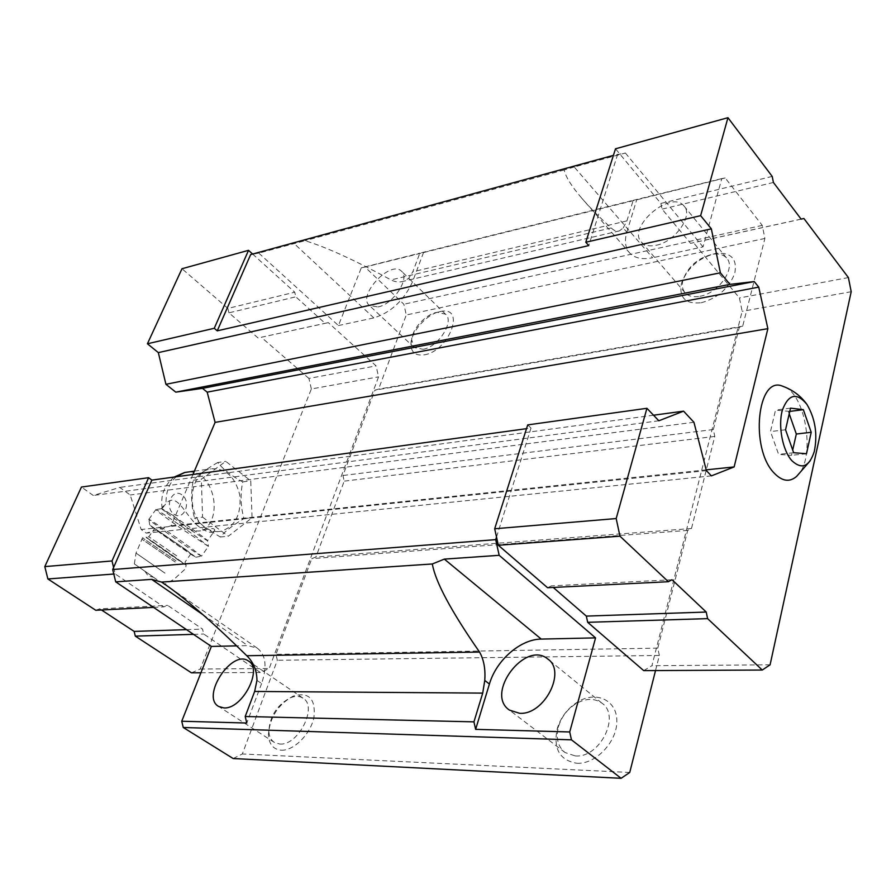 <?xml version="1.0" encoding="UTF-8"?>
<svg xmlns="http://www.w3.org/2000/svg" width="896" height="896" viewBox="0 0 896 896"><rect width="100%" height="100%" fill="white"/><g stroke="black" fill="none" stroke-linecap="round" stroke-linejoin="round"><path stroke-width="0.67" stroke-dasharray="4.48 3.36" d="M162.758 509.936L161.594 508.603C163.722 508.614 210.806 541.666 207.502 540.814L214.693 530.589C215.04 527.968 211.109 527.923 202.899 530.454C197.467 531.754 192.102 530.768 186.816 527.486L173.342 515.502L162.758 509.936L162.187 508.48L166.074 503.418C177.934 490.571 186.581 519.434 200.603 527.766C205.901 531.429 209.922 532.885 212.654 532.134L220.83 531.339C235.122 526.557 241.45 514.506 239.814 495.197C235.166 476.493 225.4 467.723 210.493 468.888C189.258 472.226 185.214 514.181 205.139 527.307C210.157 530.902 215.387 532.246 220.83 531.339M214.693 530.589L212.654 532.134M256.962 680.4L261.61 683.525C267.31 666.568 265.854 654.774 257.253 648.133L247.822 645.613L236.667 645.859M574.235 166.992L564.189 169.971C565.634 176.747 571.346 185.987 581.314 197.68C589.366 207.066 599.312 217.157 611.173 227.954C614.253 230.866 617.03 231.829 619.494 230.843L623.19 227.976L626.83 232.187C624.243 241.069 625.262 248.08 629.888 253.221C634.939 258.25 642.51 259.762 652.59 257.768L574.235 166.992L625.386 153.026L613.413 155.355M623.19 227.976L626.92 220.875L633.192 200.334L419.843 253.142L412.821 271.768L408.766 278.253L403.827 281.176C399.594 282.52 395.304 282.094 390.958 279.922C354.872 260.21 326.245 247.139 305.066 240.688L258.81 253.12L250.645 254.587M564.189 169.971L305.066 240.688M655.525 670.566L659.355 655.458L657.787 648.133L687.714 530.387L691.477 528.517L714.784 436.43L713.35 429.52L739.334 327.275L742.694 326.166L764.893 238.459L762.25 225.4L725.189 177.957L721.784 178.595L703.024 246.882L652.59 257.768M625.386 153.026L703.024 246.882M643.72 670.622L651.941 665.694L742.157 311.349L739.424 297.954L693.482 242.659L690.581 243.365L662.066 209.126L660.878 203.426L615.507 148.803M547.59 587.731L551.41 585.872L553.235 587.451M764.893 238.459L406.28 314.978L403.872 304.237L365.042 267.042L361.312 267.803L419.843 253.142M762.25 225.4L403.872 304.237M725.189 177.957L365.042 267.042M633.192 200.334L721.784 178.595M617.691 154.19L588.762 245.582M192.965 474.466L171.147 525.795L146.25 533.12L141.165 529.514L130.211 494.984L119.762 487.413L93.285 495.466L81.446 487.043M706.194 469.851L171.147 525.795M711.39 475.877L146.25 533.12M706.406 470.646L141.165 529.514M693.93 422.274L130.211 494.984M653.52 415.218L119.762 487.413M658.829 420.784L93.285 495.466M527.71 424.894L531.014 428.053L526.512 428.669M531.014 428.053L496.518 537.029M233.173 758.542L242.346 753.962L277.334 660.262L275.934 654.36L311.786 558.645L315.885 557.043L344.221 481.141L342.933 475.507L374.886 390.186L378.594 389.11L406.28 314.978M629.742 772.453L242.346 753.962M281.176 750.198C293.709 751.005 310.531 734.205 313.958 717.394C315.818 698.835 308.941 691.712 293.35 696.035C278.051 704.424 269.741 717.349 268.419 734.787C269.013 744.262 273.269 749.392 281.176 750.198M576.867 763.258C595.896 764.49 617.579 741.328 616.84 720.474C616.65 699.496 595.224 690.435 576.856 702.43C567.101 708.904 560.526 717.763 557.133 728.997C553.202 748.922 559.787 760.346 576.867 763.258M659.355 655.458L277.334 660.262M657.787 648.133L275.934 654.36M687.714 530.387L311.786 558.645M691.477 528.517L315.885 557.043M714.784 436.43L344.221 481.141M713.35 429.52L342.933 475.507M739.334 327.275L374.886 390.186M742.694 326.166L378.594 389.11M701.187 302.758C717.427 298.301 728.605 288.579 734.709 273.582C737.486 259.269 731.461 252.482 716.632 253.243C699.362 257.32 687.635 267.322 681.475 283.259C678.854 297.741 685.418 304.237 701.187 302.758M424.267 354.85C449.131 351.12 466.021 306.354 441.078 311.394C428.064 312.939 411.331 330.893 410.95 343.683C410.872 352.262 415.318 355.981 424.267 354.85M113.602 567.448L115.192 573.933L163.733 606.883L167.686 605.36L202.541 629.093L203.728 634.032L260.378 672.493L269.181 668.517L378.571 376.846L376.074 365.882L328.306 322.605L325.158 323.344L295.814 296.822L294.75 292.208L252.627 254.05M258.81 253.12L338.442 325.55L361.312 267.803M848.4 277.581L739.424 297.954M851.2 291.715L742.157 311.349M801.091 219.106L693.482 242.659M801.136 219.162L690.581 243.365M773.416 182.47L662.066 209.126M772.206 176.422L660.878 203.426M672.034 579.746L551.41 585.872M770.09 664.821L651.941 665.694M796.6 476.403C816.077 460.454 806.467 393.949 783.608 386.557M191.453 672.829L200.234 669.032L311.349 388.965L378.571 376.846M311.349 388.965L308.918 378.437L376.074 365.882M308.918 378.437L261.285 337.266L328.306 322.605M261.285 337.266L325.158 323.344M258.126 338.016L228.939 312.838L295.814 296.822M228.939 312.838L227.898 308.414L294.75 292.208M227.898 308.414L181.989 268.733M113.792 574.034L115.192 573.933M153.541 607.387L163.733 606.883M95.76 610.266L99.691 608.81L167.686 605.36M99.691 608.81L101.483 609.986M186.502 629.642L202.541 629.093M193.48 634.346L203.728 634.032M200.928 672.784L260.378 672.493M200.234 669.032L269.181 668.517M202.574 517.149L228.334 536.234L252.067 517.742L250.746 480.861L225.77 461.362L201.342 479.147L202.574 517.149L194.533 518.022L205.206 527.8L220.27 536.995C225.266 531.093 233.184 524.955 244.003 518.582C240.598 506.755 240.162 494.514 242.715 481.891C231.526 475.91 223.205 469.448 217.762 462.515L225.77 461.362M338.442 325.55L373.845 317.912C391.014 312.491 403.894 300.485 412.485 281.882L423.573 252.392M423.024 349.283C438.312 347.144 454.843 321.205 445.514 314.182L437.382 312.301C426.306 313.6 411.992 328.944 411.678 339.842L414.322 347.603L423.024 349.283M378.056 306.936C393.333 304.338 410.514 277.861 401.419 271.13C390.342 259.75 356.843 295.826 369.443 305.514L378.056 306.936M699.854 296.285C718.67 293.474 736.579 267.49 726.454 257.869C723.397 254.632 718.928 253.389 713.048 254.139C698.309 257.611 688.318 266.157 683.043 279.765C681.587 285.264 682.326 289.654 685.272 292.958C688.576 296.296 693.437 297.405 699.854 296.285M656.242 245.258C675.226 241.842 693.829 215.174 683.872 205.834C670.51 189.426 626.315 227.931 641.67 242.368C644.907 245.627 649.768 246.579 656.242 245.258M626.83 232.187L636.731 199.651M575.254 755.922C599.872 758.363 621.04 715.579 601.787 703.058C594.104 697.861 585.278 698.219 575.277 704.122C566.944 709.654 561.333 717.226 558.432 726.813C555.654 738.125 557.883 746.704 565.107 752.562L575.254 755.922M279.709 744.016C298.323 746.021 318.181 706.16 302.882 698.085C299.365 695.912 295.109 695.845 290.125 697.883C277.066 705.062 269.976 716.083 268.845 730.957C269.069 736.344 270.928 740.186 274.411 742.459L279.709 744.016M261.61 683.525L246.77 723.027M242.715 481.891L250.746 480.861M244.003 518.582L252.067 517.742M220.27 536.995L228.334 536.234M217.762 462.515C206.83 468.686 198.688 474.589 193.323 480.222C190.747 493.069 191.15 505.669 194.533 518.022M193.323 480.222L201.342 479.147M183.243 525L164.226 511.134M201.522 556.136L201.488 556.125C199.338 555.834 145.488 518.168 148.87 519.31L148.893 519.322C149.677 519.187 173.891 535.606 189.627 546.974L201.522 556.136L208.41 546.392L180.768 528.259C164.539 516.824 156.24 510.586 155.893 509.555L155.949 509.578C157.248 509.6 181.205 525.75 196.661 537.051L208.454 546.392L207.502 540.814L186.816 527.486M151.558 575.859L144.894 571.222L151.558 575.859M157.102 579.757L134.366 563.92L157.102 579.757M182.627 547.512L190.893 553.806C189.762 553.773 152.018 527.397 154.694 528.506L182.627 547.512M185.349 549.27L195.798 557.245C194.051 556.965 146.72 523.891 149.733 525.045L185.349 549.27M789.768 411.41L775.522 410.088L770.482 431.57L778.602 454.362L791.515 455.336L792.702 450.038M789.219 413.795L788.435 411.578M790.518 408.15L775.522 410.088M785.546 429.766L770.482 431.57M793.654 452.726L778.602 454.362M806.49 453.723L791.515 455.336M173.88 514.158C183.747 521.45 191.878 502.107 182.056 494.95C172.278 487.48 163.878 506.946 173.88 514.158M202.899 530.454C224.56 516.712 212.52 469.37 187.88 472.035M176.232 476.762C169.165 483.09 165.771 491.982 166.074 503.418M202.933 614.69L247.822 645.613M611.173 227.954L390.958 279.922M626.92 220.875L412.821 271.768M373.845 317.912L294.067 243.488M408.766 278.253L412.485 281.882M165.01 573.171L136.002 553.09L165.01 573.171M175.213 562.05L141.714 539.045L175.213 562.05M176.064 560.851L142.565 537.858L176.064 560.851M134.366 563.92L136.002 553.09L142.565 537.858C144.334 536.312 146.093 536.491 147.818 538.395L176.422 558.13C197.747 573.261 176.154 558.925 155.378 544.197C133.806 528.92 154.694 542.718 176.411 558.13C190.859 569.397 184.677 562.005 186.099 568.21L173.88 579.41L164.17 584.584M176.702 555.856L148.803 536.76L176.702 555.856M162.154 508.491C160.283 495.522 164.315 485.038 174.261 477.03M194.387 471.139L210.493 468.888M257.253 648.133L167.104 585.827M629.888 253.221L581.314 197.68M619.506 230.854L403.827 281.198M411.678 339.842L410.95 343.683M437.382 312.301L441.078 311.394M445.514 314.182L401.419 271.13M414.322 347.603L369.443 305.514M683.043 279.765L681.475 283.259M713.048 254.139L716.632 253.243M726.454 257.869L683.872 205.834M685.272 292.958L641.67 242.368M558.432 726.813L557.133 728.997M575.277 704.122L576.856 702.43M601.787 703.058L548.509 659.602M565.107 752.562L509.454 710.102M268.845 730.957L268.419 734.787M290.125 697.883L293.35 696.035M302.882 698.085L248.674 661.181M274.411 742.459L218.635 706.462M161.526 508.592L163.498 505.837M144.894 571.222L148.142 575.949L153.653 577.293M190.893 553.806L185.058 562.05L185.494 564.782L146.227 537.41L148.803 536.76L154.694 528.506M195.798 557.245L201.488 556.125M149.733 525.045L148.87 519.31M148.893 519.322L155.893 509.555M161.594 508.603L155.949 509.578M810.387 460.578L814.285 451.55"/><path stroke-width="1.34" d="M806.49 453.723L811.216 432.275L803.342 409.662L790.518 408.15L785.546 429.766L793.654 452.726L806.49 453.723M791.862 460.701C801.774 469.829 809.245 466.782 814.285 451.55C817.746 434.358 815.293 418.634 806.926 404.398C796.69 392.101 788.502 394.016 782.365 410.155C777.896 425.835 782.533 450.43 791.862 460.701M444.338 559.115L541.251 639.083L595.571 637.885L569.722 731.965L475.63 729.355L473.939 721.862L482.72 693.112L484.758 680.445C485.576 669.054 483.84 659.602 479.55 652.064C451.203 611.285 435.456 581.918 432.331 563.976L444.338 559.115L499.173 555.318L495.69 539.638L112.683 569.531L115.707 581.851L151.659 579.365L161.538 582.075L165.066 584.416C185.998 598.998 213.237 622.765 246.781 655.726C253.456 662.211 256.85 670.443 256.962 680.4L254.643 691.454L245.213 716.498L246.77 723.027L181.742 721.235L183.266 727.496L233.173 758.542L621.107 778.31L629.742 772.453L655.525 670.566M541.251 639.083C520.43 639.162 496.294 660.218 489.418 684.029L475.63 729.355M613.413 155.355L250.645 254.587L217.246 330.837L588.762 245.582L585.782 242.256L700.638 215.667L711.346 228.838L158.334 352.61L165.928 384.306L175.784 392.157L202.485 388.36L207.178 392.157L215.107 422.386L192.965 474.466M432.331 563.976L161.538 582.075M473.939 721.862L245.213 716.498M595.571 637.885L499.173 555.318M569.722 731.965L571.458 739.838L621.107 778.31M553.235 587.451L586.331 616.101L587.675 622.306L643.72 670.622L762.261 670.04L770.09 664.821L851.2 291.715L848.4 277.581L803.891 218.49L801.091 219.106M711.346 228.838L720.373 272.798L729.982 284.379L754.23 281.568L758.744 287.123L767.872 328.664L734.138 466.928L711.39 475.877L706.406 470.646L693.93 422.274L683.57 411.152L658.829 420.784L646.923 408.296L616.179 518.549L619.965 536.178L498.344 545.272L547.59 587.731L668.36 581.717L672.034 579.746L706.227 612.046L586.331 616.101M498.344 545.272L496.518 537.029L495.69 539.638M252.627 254.05L248.528 250.331L181.989 268.733L147.426 343.773L214.256 328.294L217.246 330.837M147.426 343.773L158.334 352.61M720.373 272.798L165.928 384.306M729.982 284.379L175.784 392.157M754.23 281.568L202.485 388.36M758.744 287.123L207.178 392.157M767.872 328.664L215.107 422.386M734.138 466.928L706.194 469.851M683.57 411.152L653.52 415.218M112.011 560.952L44.8 566.608L81.446 487.043L148.602 477.691L112.011 560.952L113.602 567.448L112.683 569.531M526.512 428.669L151.861 480.11L148.602 477.691M646.923 408.296L527.71 424.894L494.682 528.763L496.518 537.029M151.861 480.11L113.602 567.448M571.458 739.838L183.266 727.496M181.742 721.235L211.366 646.419L115.707 581.851M803.891 218.49L801.136 219.162L773.416 182.47L772.206 176.422L727.955 117.69L615.507 148.803L585.782 242.256M727.955 117.69L700.638 215.667M616.179 518.549L494.682 528.763M619.965 536.178L668.36 581.717M706.227 612.046L707.605 618.632L587.675 622.306M707.605 618.632L762.261 670.04M783.608 386.557L782.488 386.154C757.277 375.234 749.728 448.728 774.267 473.189C782.197 481.365 789.645 482.44 796.6 476.403L810.387 460.578M248.528 250.331L214.256 328.294M44.8 566.608L47.88 578.962L113.792 574.034M47.88 578.962L95.76 610.266L153.541 607.387M101.483 609.986L134.154 631.411L186.502 629.642M134.154 631.411L135.307 636.126L193.48 634.346M135.307 636.126L191.453 672.829L200.928 672.784M519.59 713.294C544.342 715.221 566.765 671.182 547.669 658.918C525.056 640.024 484.691 693.862 509.454 710.102L519.59 713.294M223.866 707.918C242.346 709.531 263.346 668.752 248.326 660.946C231.952 648.872 200.626 696.584 218.635 706.462L223.866 707.918M211.366 646.419L236.667 645.859M803.342 409.662L789.768 411.41M811.216 432.275L796.32 434.022L789.219 413.795M792.702 450.038L796.32 434.022M187.88 472.035L184.71 472.483L176.232 476.762M484.758 680.445L489.418 684.029M151.659 579.365L202.933 614.69M479.55 652.064L246.781 655.726M482.72 693.112L254.643 691.454M174.261 477.03L184.71 472.483L194.387 471.139M167.104 585.827L165.066 584.416M548.509 659.602L547.669 658.918M782.488 386.154C792.646 389.816 800.789 395.898 806.926 404.398"/></g></svg>
